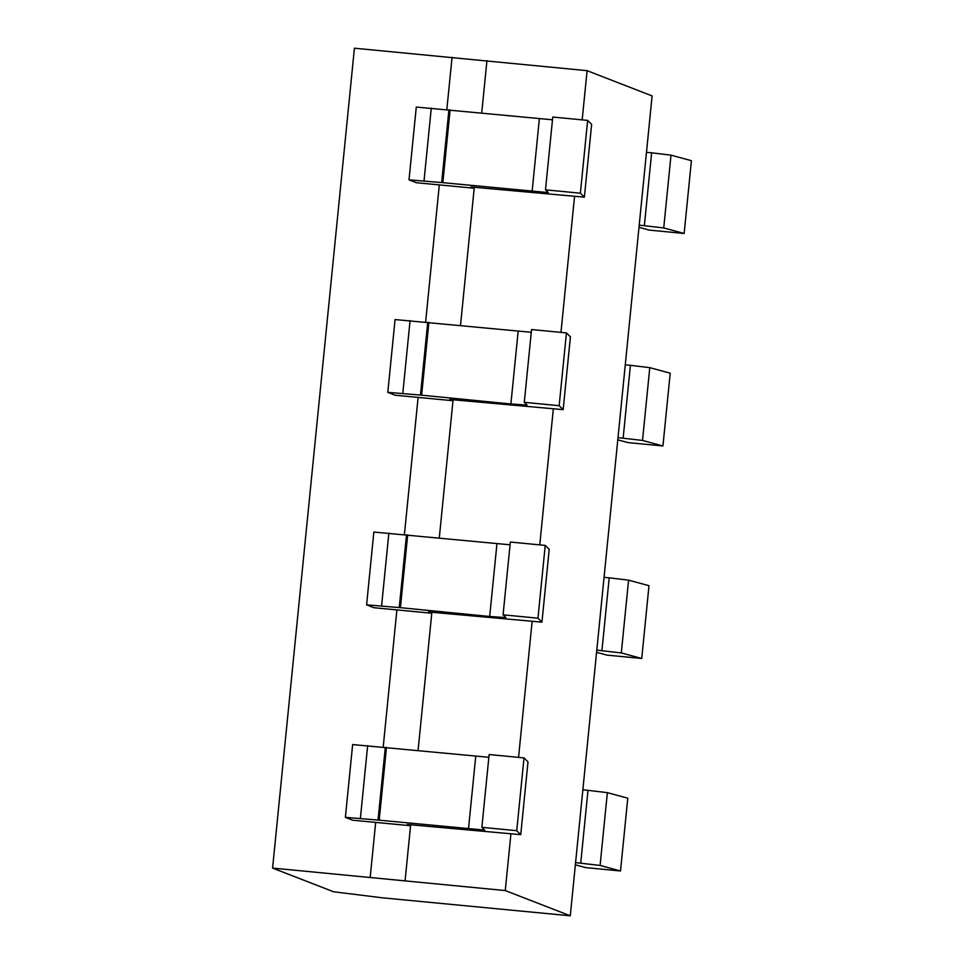 <?xml version="1.0" encoding="UTF-8"?>
<svg xmlns="http://www.w3.org/2000/svg" width="964" height="964" viewBox="0 0 964 964"><rect width="100%" height="100%" fill="white"/><g stroke="black" fill="none" stroke-linecap="round" stroke-linejoin="round"><path stroke-width="1.45" d="M570.278 915.8L652.11 95.918L587.1 70.673L354.415 48.2L272.583 868.082L333.568 891.76L382.31 897.809L570.278 915.8L505.269 890.567L272.583 868.082M452.056 57.262L446.838 109.559M474.324 186.956L474.204 188.221L416.315 182.714L409.013 179.846L416.279 107.064L552.48 119.789M439.319 184.847L425.618 322.06M453.116 399.458L452.996 400.723L395.107 395.216L387.805 392.348L395.071 319.566L531.272 332.291M418.111 397.349L404.41 534.562M431.908 611.959L431.776 613.225L373.899 607.718L366.597 604.85L373.851 532.068L510.064 544.793M396.903 609.851L383.202 747.064M410.7 824.461L410.568 825.726L352.691 820.219L345.377 817.351L352.643 744.57L488.856 757.294M375.683 822.352L370.212 877.144M428.618 611.887L431.776 613.225L418.075 750.51M407.411 824.389L410.568 825.726L405.097 880.518M449.827 399.385L452.996 400.723L439.283 538.008M486.941 60.636L481.711 113.005M471.047 186.883L474.204 188.221L460.503 325.507M580.726 863.105L587.992 790.323L607.368 792.661L627.781 798.192L620.515 870.974L600.102 865.443L575.592 862.623M587.992 790.323L582.846 789.841M407.398 824.485L520.741 834.655L528.007 761.873L524.006 757.909L489.134 754.535L481.867 827.329L484.651 830.1L379.201 820.171L386.468 747.389M575.363 864.829L585.642 867.612L620.515 870.974M644.362 225.6L651.628 152.818L671.004 155.156L691.417 160.687L684.151 233.469L663.738 227.938L639.216 225.118M651.628 152.818L646.483 152.336M471.034 186.992L584.377 197.15L591.643 124.368L587.642 120.404L552.758 117.042L545.491 189.824L548.287 192.595L442.838 182.666L450.104 109.884M638.999 227.323L649.266 230.107L684.151 233.469M409.013 179.846L442.838 182.666M591.643 124.368L584.377 197.15L580.376 193.198L545.491 189.824M587.642 120.404L580.376 193.198M587.1 70.673L582.184 119.885M574.532 196.632L560.976 332.375M553.312 409.134L539.768 544.877M532.104 621.635L518.56 757.379M510.896 834.137L505.269 890.567M379.201 820.171L345.377 817.351M528.007 761.873L520.741 834.655L516.74 830.691L481.867 827.329M524.006 757.909L516.74 830.691M601.934 650.604L609.2 577.822L628.576 580.159L648.989 585.69L641.735 658.472L621.31 652.941L596.8 650.122M609.2 577.822L604.067 577.34M428.606 611.983L541.949 622.154L549.203 549.384M545.226 545.407L537.96 618.189L541.949 622.141L549.215 549.372L545.226 545.407L510.342 542.033L503.075 614.827L505.871 617.599L489.688 616.478L400.422 607.669L407.688 534.887M596.571 652.327L606.85 655.11L641.735 658.472M400.422 607.669L366.597 604.85M537.96 618.189L503.075 614.827M623.142 438.102L630.408 365.32L649.784 367.658L670.209 373.189L662.943 445.971L642.518 440.44L618.008 437.62M630.408 365.32L625.274 364.838M449.814 399.482L563.169 409.652L570.411 336.882M566.434 332.905L559.168 405.699L563.157 409.64L570.435 336.87L566.434 332.905L531.55 329.543L524.283 402.325L527.079 405.097L510.896 403.976L421.63 395.168L428.896 322.386M617.791 439.825L628.058 442.609L662.943 445.971M387.805 392.348L421.63 395.168M559.168 405.699L524.283 402.325M600.102 865.443L607.368 792.661M663.738 227.938L671.004 155.156M441.669 182.558L448.935 109.763M424.027 180.846L431.282 108.064M539.37 118.693L532.116 191.475M360.391 818.352L367.658 745.57M378.045 820.051L385.311 747.269M475.746 756.198L468.48 828.98M621.31 652.941L628.576 580.159M381.599 605.85L388.866 533.068M399.253 607.561L406.519 534.767M496.954 543.696L489.688 616.478M642.518 440.44L649.784 367.658M420.461 395.059L427.727 322.265M402.807 393.348L410.074 320.566M518.162 331.194L510.896 403.976"/></g></svg>
